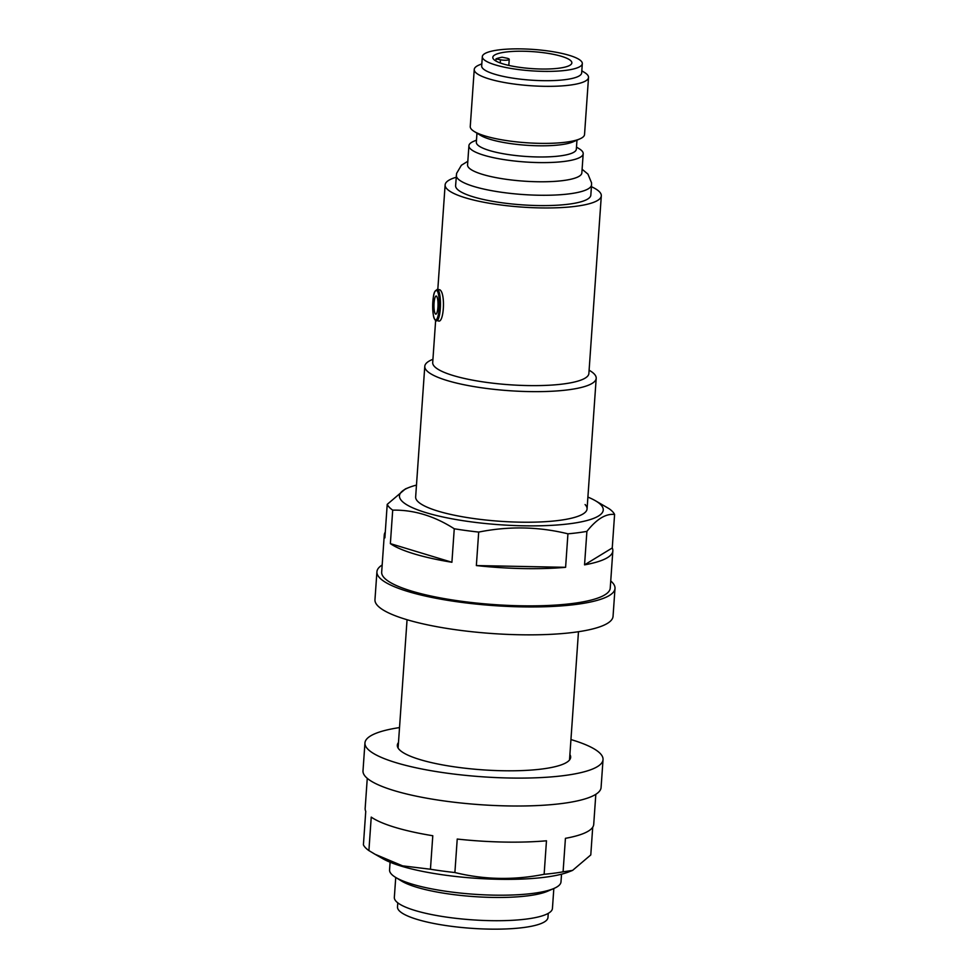 <?xml version="1.0" encoding="UTF-8"?>
<svg xmlns="http://www.w3.org/2000/svg" width="978" height="978" viewBox="0 0 978 978"><rect width="100%" height="100%" fill="white"/><g stroke="black" fill="none" stroke-linecap="round" stroke-linejoin="round"><path stroke-width="1.47" d="M436.616 296.248A9.071 2.029 91.1 0 1 436.824 296.53A9.071 2.029 91.1 0 1 438.022 305.124A9.071 2.029 91.1 0 1 436.494 313.681A9.071 2.029 91.1 0 1 435.381 313.926A9.071 2.029 91.1 0 1 434.061 303.058A9.071 2.029 91.1 0 1 436.616 296.248M437.239 289.354L434.709 291.762C433.596 293.718 432.912 298.791 432.667 307.006C433.254 318.889 434.208 318.253 435.234 320.185L436.628 320.857A15.746 3.521 91.1 0 0 440.393 306.921A15.746 3.521 91.1 0 0 438.01 289.757A15.746 3.521 91.1 0 0 437.239 289.354L439.868 289.794C445.956 293.424 443.694 326.016 437.716 320.491L438.56 320.894M540.773 69.01A39.621 8.484 4 0 0 571.849 62.898A39.621 8.484 4 0 0 523.866 51.247A39.621 8.484 4 0 0 492.802 57.372A39.621 8.484 4 0 0 540.773 69.01M576.482 147.091L579.233 148.778A57.274 12.274 -176 0 1 583.194 153.729L581.849 172.898A57.274 12.274 -176 0 1 536.946 181.737A57.274 12.274 -176 0 1 467.57 164.915L468.914 145.746A57.274 12.274 -176 0 1 473.523 141.382L476.482 140.098M548.255 913.354L547.973 917.462A75.416 16.161 -176 0 1 488.841 929.1A75.416 16.161 -176 0 1 397.508 906.936L397.789 902.828M561.531 874.198L560.993 881.875A85.917 18.411 -176 0 1 554.074 888.403L547.68 891.19A79.242 16.981 -176 0 1 491.934 897.401A79.242 16.981 -176 0 1 401.445 880.97L395.503 877.315A85.917 18.411 -176 0 1 389.562 869.894L390.1 862.205M553.829 888.513L552.436 908.428A79.242 16.981 -176 0 1 490.296 920.653A79.242 16.981 -176 0 1 394.342 897.376L395.735 877.462M554.074 888.403A85.917 18.411 -176 0 1 493.621 895.139A85.917 18.411 -176 0 1 395.503 877.315M589.111 370.185L590.26 370.894A85.917 18.411 -176 0 1 596.201 378.315A85.917 18.411 -176 0 1 528.829 391.579A85.917 18.411 -176 0 1 424.782 366.334A85.917 18.411 -176 0 1 431.701 359.806L432.936 359.268M591.421 186.712A78.277 16.773 -176 0 1 601.311 195.82L588.878 373.486A78.277 16.773 -176 0 1 527.497 385.564A78.277 16.773 -176 0 1 432.704 362.569L435.638 320.527M601.311 195.82A78.277 16.773 -176 0 1 539.929 207.898A78.277 16.773 -176 0 1 445.124 184.903A78.277 16.773 -176 0 1 456.188 177.262M456.323 175.306A67.775 14.523 -176 0 0 538.401 195.221A67.775 14.523 -176 0 0 591.556 184.756L590.834 195.087A67.775 14.523 -176 0 1 537.68 205.551A67.775 14.523 -176 0 1 455.601 185.637L456.592 173.399L461.384 165.258L467.826 161.272M583.194 153.729A57.274 12.274 -176 0 1 538.279 162.568A57.274 12.274 -176 0 1 468.914 145.746M576.971 140.16L576.335 149.206A50.122 10.746 -176 0 1 537.032 156.945A50.122 10.746 -176 0 1 476.335 142.213L476.971 133.167M581.812 70.807L584.563 72.506A57.274 12.274 -176 0 1 588.524 77.458L584.538 134.512A57.274 12.274 -176 0 1 579.93 138.864L573.084 141.847A50.122 10.746 -176 0 1 537.814 145.771A50.122 10.746 -176 0 1 480.589 135.38L474.22 131.48A57.274 12.274 -176 0 1 470.259 126.529L474.244 69.462A57.274 12.274 -176 0 1 478.865 65.11L481.824 63.827M579.93 138.864A57.274 12.274 -176 0 1 539.624 143.35A57.274 12.274 -176 0 1 474.22 131.48M588.524 77.458A57.274 12.274 -176 0 1 543.621 86.296A57.274 12.274 -176 0 1 474.244 69.462M582.313 63.631L581.665 72.922A50.122 10.746 -176 0 1 542.374 80.661A50.122 10.746 -176 0 1 481.677 65.942L482.325 56.638A50.122 10.746 -176 0 1 521.629 48.9A50.122 10.746 -176 0 1 582.313 63.631A50.122 10.746 -176 0 1 543.022 71.357A50.122 10.746 -176 0 1 482.325 56.638M495.98 58.876A39.621 8.484 -176 0 1 502.142 57.213L506.604 58.13A5.734 1.222 -176 0 1 509.245 59.352A5.734 1.222 -176 0 1 506.225 60.22A5.734 1.222 -176 0 1 500.443 59.78L495.98 58.876L495.834 60.966M367.263 778.329L365.161 808.403A114.56 24.548 -176 0 0 365.748 811.337L363.413 844.833A114.56 24.548 4 0 0 365.454 847.694A114.56 24.548 4 0 0 368.902 850.591L371.237 817.107A114.56 24.548 -176 0 0 432.789 835.738L430.442 869.234A114.56 24.548 4 0 0 454.892 872.535L457.227 839.051A114.56 24.548 -176 0 0 546.47 840.787L544.135 874.283A114.56 24.548 4 0 0 563.083 871.826L565.431 838.329A114.56 24.548 -176 0 0 593.719 824.381L595.822 794.319M430.442 869.234L402.569 865.848L375.014 854.259L382.96 858.782A102.152 21.895 4 0 0 475.112 878.232A102.152 21.895 4 0 0 569.074 871.789L572.57 870.408L563.083 871.826M592.717 827.217L590.785 854.931L572.57 870.408M375.014 854.259L368.902 850.591M544.135 874.283C513.89 880.322 484.147 879.735 454.892 872.535M398.474 742.534A86.871 18.619 4 0 0 397.325 745.212A86.871 18.619 4 0 0 399.33 749.625A86.871 18.619 4 0 0 492.667 770.419A86.871 18.619 4 0 0 570.651 757.339A86.871 18.619 4 0 0 569.893 754.527M399.525 727.583A119.328 25.575 4 0 0 364.953 742.95A119.328 25.575 4 0 0 367.691 749.001A119.328 25.575 4 0 0 495.919 777.571A119.328 25.575 4 0 0 603.035 759.6A119.328 25.575 4 0 0 600.284 753.549A119.328 25.575 4 0 0 570.944 739.564M364.953 742.95L362.997 770.86A119.328 25.575 4 0 0 365.748 776.911A119.328 25.575 4 0 0 493.963 805.481A119.328 25.575 4 0 0 601.079 787.51L603.035 759.6M416.469 485.1A102.152 21.895 4 0 0 408.926 487.509A102.152 21.895 4 0 0 401.811 500.968A102.152 21.895 4 0 0 523.157 525.797A102.152 21.895 4 0 0 600.908 504.856A102.152 21.895 4 0 0 595.04 500.516A102.152 21.895 4 0 0 587.9 497.093M385.283 532.081A114.56 24.548 -176 0 0 384.281 534.917A114.56 24.548 -176 0 0 384.88 537.863L387.215 504.367A114.56 24.548 4 0 0 389.256 507.24A114.56 24.548 4 0 0 392.704 510.137C413.78 509.758 434.293 515.968 454.257 528.768A114.56 24.548 4 0 0 478.694 532.081C508.878 526.03 538.621 526.616 567.937 533.817A114.56 24.548 4 0 0 586.898 531.372C596.629 519.086 605.859 513.45 614.587 514.465A114.56 24.548 4 0 0 612.546 511.604A114.56 24.548 4 0 0 609.098 508.707L595.04 500.516M585.088 504.55A85.917 18.411 -176 0 1 587.069 508.902A85.917 18.411 -176 0 1 509.941 521.849A85.917 18.411 -176 0 1 417.618 501.274A85.917 18.411 -176 0 1 415.65 496.922L424.782 366.334M614.587 514.465L612.252 547.961A114.56 24.548 -176 0 1 612.839 550.895L610.235 588.108A114.56 24.548 -176 0 1 507.411 605.358A114.56 24.548 -176 0 1 384.317 577.937A114.56 24.548 -176 0 1 381.677 572.13L384.281 534.917M612.839 550.895A114.56 24.548 -176 0 1 584.551 564.856L586.898 531.372M565.602 567.313L476.359 565.565A114.56 24.548 -176 0 0 565.602 567.313L567.937 533.817M476.359 565.565L478.694 532.081M451.909 562.264L390.369 543.621A114.56 24.548 -176 0 0 451.909 562.264L454.257 528.768M390.369 543.621L392.704 510.137M387.215 504.367L405.43 488.89L408.926 487.509M612.252 547.961L584.551 564.856M382.178 564.978A119.328 25.575 4 0 0 376.921 571.788L374.965 599.697A119.328 25.575 4 0 0 377.716 605.749A119.328 25.575 4 0 0 505.932 634.319A119.328 25.575 4 0 0 613.047 616.348L615.003 588.438A119.328 25.575 4 0 0 612.252 582.387A119.328 25.575 4 0 0 610.737 580.969M376.921 571.788A119.328 25.575 4 0 0 379.66 577.839A119.328 25.575 4 0 0 507.888 606.421A119.328 25.575 4 0 0 615.003 588.438M437.007 290.674A14.792 3.301 -88.9 0 0 432.838 301.774A14.792 3.301 -88.9 0 0 434.99 319.513A14.792 3.301 -88.9 0 0 439.159 308.4A14.792 3.301 -88.9 0 0 437.007 290.674M500.223 62.959L500.443 59.78M407.056 619.734L398.095 748.023M445.124 184.903L437.814 289.366M596.201 378.315L587.069 508.902M578.475 631.715L569.514 760.016M591.556 184.756L591.556 182.837L587.937 174.108L582.106 169.255M508.817 65.404L509.245 59.352"/></g></svg>
